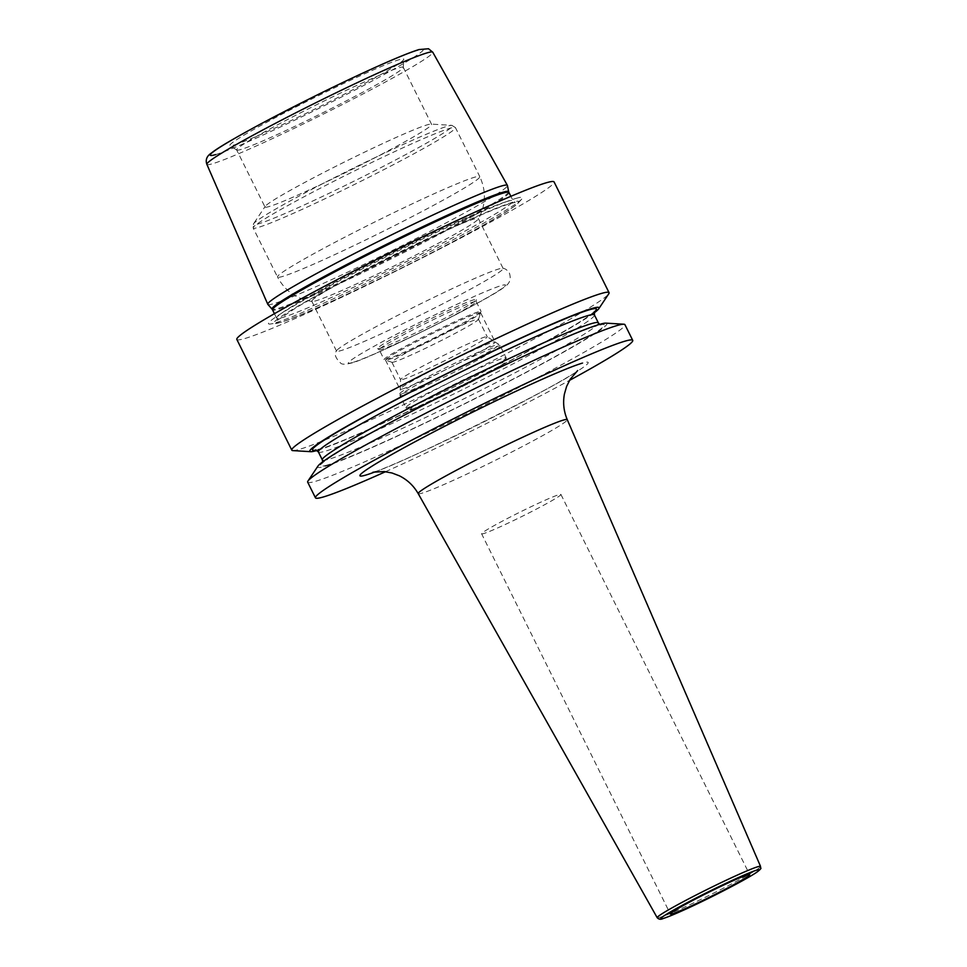 <?xml version="1.0" encoding="UTF-8"?>
<svg xmlns="http://www.w3.org/2000/svg" width="967" height="967" viewBox="0 0 967 967"><rect width="100%" height="100%" fill="white"/><g stroke="black" fill="none" stroke-linecap="round" stroke-linejoin="round"><path stroke-width="0.73" stroke-dasharray="4.83 3.63" d="M267.859 304.4A133.748 7.18 153.6 0 0 273.987 303.59A133.748 7.18 153.6 0 0 407.639 242.838A133.748 7.18 153.6 0 0 507.433 185.483M234.377 144.917A97.075 5.21 153.6 0 0 330.666 101.184A97.075 5.21 153.6 0 0 403.807 59.289A97.075 5.21 153.6 0 0 399.286 59.652A97.075 5.21 153.6 0 0 300.338 104.738A97.075 5.21 153.6 0 0 230.001 145.57A97.075 5.21 153.6 0 0 234.377 144.917M236.685 149.958A92.977 4.992 -26.4 0 0 236.794 150.078A92.977 4.992 -26.4 0 0 240.988 149.462A92.977 4.992 153.6 0 0 333.228 107.567A92.977 4.992 153.6 0 0 403.287 67.436A92.977 4.992 153.6 0 0 403.251 67.279A92.977 4.992 153.6 0 0 398.948 67.787A92.977 4.992 -26.4 0 0 305.439 110.323A92.977 4.992 -26.4 0 0 236.685 149.958L265.006 207.011A92.977 4.992 -26.4 0 1 265.163 206.418A92.977 4.992 -26.4 0 1 337.604 165.43A92.977 4.992 -26.4 0 1 427.269 124.828A92.977 4.992 153.6 0 1 431.004 124.09L451.807 125.347A111.132 5.971 153.6 0 0 447.346 126.23A111.132 5.971 -26.4 0 0 340.166 174.761A111.132 5.971 -26.4 0 0 253.584 223.74A111.132 5.971 -26.4 0 0 258.54 223.848A111.132 5.971 153.6 0 0 374.858 170.7A111.132 5.971 153.6 0 0 451.807 125.347L455.433 127.584A112.897 6.056 153.6 0 0 450.211 128.2A112.897 6.056 -26.4 0 0 336.661 179.85A112.897 6.056 -26.4 0 0 253.173 227.982L253.584 223.74L265.163 206.418M403.251 67.279L431.572 124.32A92.977 4.992 153.6 0 1 362.818 163.967A92.977 4.992 153.6 0 1 269.31 206.503A92.977 4.992 -26.4 0 1 265.006 207.011M312.244 301.462C296.676 299.238 285.108 291.091 277.517 277.021A112.897 6.056 -26.4 0 1 361.005 228.889A112.897 6.056 -26.4 0 1 474.555 177.239A112.897 6.056 153.6 0 1 479.777 176.623L455.433 127.584A112.897 6.056 153.6 0 1 371.944 175.716A112.897 6.056 153.6 0 1 258.407 227.378A112.897 6.056 -26.4 0 1 253.173 227.982L277.517 277.021A112.897 6.056 -26.4 0 0 282.751 276.417A112.897 6.056 153.6 0 0 396.289 224.755A112.897 6.056 153.6 0 0 479.777 176.623C486.401 191.164 485.893 205.306 478.254 219.062A92.977 4.992 153.6 0 1 406.237 259.893A92.977 4.992 153.6 0 1 316.088 300.737A92.977 4.992 -26.4 0 1 312.244 301.462A92.977 4.992 -26.4 0 1 311.785 301.233A92.977 4.992 -26.4 0 1 380.539 261.598A92.977 4.992 -26.4 0 1 474.048 219.062A92.977 4.992 153.6 0 1 478.351 218.554L503.118 268.451A92.977 4.992 153.6 0 0 502.743 268.234A92.977 4.992 153.6 0 0 498.815 268.959A92.977 4.992 -26.4 0 0 408.255 310.008A92.977 4.992 -26.4 0 0 336.613 350.707A92.977 4.992 -26.4 0 0 336.552 351.13A92.977 4.992 -26.4 0 0 340.855 350.634A92.977 4.992 153.6 0 0 434.364 308.098A92.977 4.992 153.6 0 0 503.118 268.451M380.067 348.277A55.155 2.961 153.6 0 0 434.775 323.425A55.155 2.961 153.6 0 0 476.332 299.625A55.155 2.961 153.6 0 0 473.757 299.83A55.155 2.961 153.6 0 0 417.539 325.444A55.155 2.961 153.6 0 0 377.577 348.64A55.155 2.961 153.6 0 0 380.067 348.277M379.221 349.703A54.128 2.901 -26.4 0 0 379.282 349.776A54.128 2.901 -26.4 0 0 381.723 349.413A54.128 2.901 153.6 0 0 435.416 325.021A54.128 2.901 153.6 0 0 476.199 301.656A54.128 2.901 153.6 0 0 476.187 301.571A54.128 2.901 153.6 0 0 473.673 301.861A54.128 2.901 -26.4 0 0 419.243 326.628A54.128 2.901 -26.4 0 0 379.221 349.703L384.129 359.603A54.128 2.901 -26.4 0 1 424.162 336.528A54.128 2.901 -26.4 0 1 478.592 311.761A54.128 2.901 153.6 0 1 481.095 311.471A54.128 2.901 153.6 0 1 481.095 311.64A54.128 2.901 153.6 0 1 439.78 335.198A54.128 2.901 153.6 0 1 386.631 359.313A54.128 2.901 -26.4 0 1 384.274 359.712A54.128 2.901 -26.4 0 1 384.129 359.603M391.877 362.202A48.35 2.599 -26.4 0 0 391.998 362.299A48.35 2.599 -26.4 0 0 394.113 361.936A48.35 2.599 153.6 0 0 441.581 340.396A48.35 2.599 153.6 0 0 478.484 319.364A48.35 2.599 153.6 0 0 478.484 319.207A48.35 2.599 153.6 0 0 476.248 319.473A48.35 2.599 -26.4 0 0 427.619 341.593A48.35 2.599 -26.4 0 0 391.877 362.202L400.568 379.717A48.35 2.599 -26.4 0 1 400.556 379.644A48.35 2.599 -26.4 0 1 436.987 358.769A48.35 2.599 -26.4 0 1 484.95 336.987A48.35 2.599 153.6 0 1 487.126 336.661L498.972 344.518A55.47 2.974 153.6 0 0 496.47 344.893A55.47 2.974 -26.4 0 0 441.448 369.877A55.47 2.974 -26.4 0 0 399.649 393.823A55.47 2.974 -26.4 0 0 402.236 393.617A55.47 2.974 153.6 0 0 458.781 367.859A55.47 2.974 153.6 0 0 498.972 344.518L500.241 345.956A55.941 2.998 153.6 0 0 497.654 346.271A55.941 2.998 -26.4 0 0 441.399 371.86A55.941 2.998 -26.4 0 0 400.036 395.708L400.556 379.644M478.484 319.207L487.187 336.721A48.35 2.599 153.6 0 1 451.432 357.343A48.35 2.599 153.6 0 1 402.804 379.463A48.35 2.599 -26.4 0 1 400.568 379.717M515.834 198.44A141.714 7.603 -26.4 0 1 521.672 199.202A141.714 7.603 -26.4 0 1 409.005 262.432A141.714 7.603 -26.4 0 1 275.087 322.93A141.714 7.603 -26.4 0 1 270.18 324.042A141.714 7.603 -26.4 0 1 364.813 267.605A141.714 7.603 -26.4 0 1 515.834 198.44M236.83 339.429A177.106 9.513 -26.4 0 0 245.026 338.474A177.106 9.513 153.6 0 0 423.135 257.452A177.106 9.513 153.6 0 0 554.091 181.941M385.531 471.703A177.106 9.513 153.6 0 0 569.539 380.357M307.675 482.158A177.106 9.513 153.6 0 0 315.871 481.203A177.106 9.513 153.6 0 0 493.98 400.181A177.106 9.513 153.6 0 0 624.948 324.67M292.868 450.61A177.106 9.513 153.6 0 0 299.988 449.196A177.106 9.513 153.6 0 0 470.784 371.86A177.106 9.513 153.6 0 0 608.763 293.799M317.962 466.082A161.453 8.667 -26.4 0 0 325.154 466.239A161.453 8.667 153.6 0 0 494.137 389.024A161.453 8.667 153.6 0 0 605.922 323.135M594.004 313.006A161.453 8.667 153.6 0 1 458.612 387.09A161.453 8.667 153.6 0 1 317.297 450.404A161.453 8.667 -26.4 0 1 317.091 450.465M481.614 533.82A44.277 2.381 -26.4 0 0 483.657 533.579A44.277 2.381 153.6 0 0 528.187 513.32A44.277 2.381 153.6 0 0 560.933 494.451A44.277 2.381 153.6 0 0 558.878 494.693A44.277 2.381 -26.4 0 0 514.359 514.94A44.277 2.381 -26.4 0 0 481.614 533.82L670.336 913.996M402.429 388.964A53.137 2.853 153.6 0 0 455.856 364.656A53.137 2.853 153.6 0 0 495.14 342.004A53.137 2.853 153.6 0 0 492.687 342.294A53.137 2.853 153.6 0 0 439.248 366.602A53.137 2.853 153.6 0 0 399.963 389.254A53.137 2.853 153.6 0 0 402.429 388.964M478.182 313.09A53.137 2.853 -26.4 0 1 480.647 312.8A53.137 2.853 -26.4 0 1 441.363 335.452A53.137 2.853 -26.4 0 1 387.924 359.76A53.137 2.853 -26.4 0 1 385.47 360.05A53.137 2.853 -26.4 0 1 424.755 337.398A53.137 2.853 -26.4 0 1 478.182 313.09M206.865 164.354A126.097 6.769 -26.4 0 0 212.704 163.689A126.097 6.769 153.6 0 0 339.671 105.923A126.097 6.769 153.6 0 0 432.757 52.218M508.678 191.72A132.092 7.095 -26.4 0 1 410.129 248.362A132.092 7.095 -26.4 0 1 278.121 308.376A132.092 7.095 -26.4 0 1 272.065 309.174M215.726 154.563A119.026 6.394 153.6 0 0 350.767 92.252A119.026 6.394 153.6 0 0 417.925 50.006M352.447 362.552A87.671 4.702 -26.4 0 1 401.909 331.439A87.671 4.702 -26.4 0 1 501.377 285.543A87.671 4.702 153.6 0 1 451.915 316.668A87.671 4.702 153.6 0 1 352.447 362.552M402.623 395.406A55.941 2.998 -26.4 0 1 400.036 395.708L405.898 407.53A55.941 2.998 -26.4 0 1 447.262 383.681A55.941 2.998 -26.4 0 1 503.529 358.092A55.941 2.998 153.6 0 1 506.116 357.79A55.941 2.998 153.6 0 1 464.752 381.639A55.941 2.998 153.6 0 1 408.485 407.228A55.941 2.998 -26.4 0 1 405.898 407.53C407.24 409.875 409.44 410.395 412.498 409.077C425.843 404.81 460.026 388.214 483.814 375.462C497.896 368.149 507.554 361.271 505.886 361.525L506.116 357.79L500.241 345.956A55.941 2.998 153.6 0 1 458.878 369.817A55.941 2.998 153.6 0 1 402.623 395.406M413.066 408.848A52.399 2.816 -26.4 0 1 442.632 390.245A52.399 2.816 -26.4 0 1 502.091 362.818A52.399 2.816 153.6 0 1 472.525 381.409A52.399 2.816 153.6 0 1 413.066 408.848M508.944 192.493A131.971 7.083 -26.4 0 1 411.362 248.761A131.971 7.083 -26.4 0 1 278.641 309.138A131.971 7.083 -26.4 0 1 272.525 309.863M506.962 201.499A131.971 7.083 -26.4 0 1 513.066 200.785A131.971 7.083 -26.4 0 1 415.472 257.053A131.971 7.083 -26.4 0 1 282.751 317.43A131.971 7.083 -26.4 0 1 276.647 318.143A131.971 7.083 -26.4 0 1 374.229 261.876A131.971 7.083 -26.4 0 1 506.962 201.499M280.104 322.507A136.818 7.349 -26.4 0 1 275.365 323.57A136.818 7.349 -26.4 0 1 366.735 269.092A136.818 7.349 -26.4 0 1 512.534 202.321A136.818 7.349 -26.4 0 1 518.167 203.046A136.818 7.349 -26.4 0 1 409.392 264.1A136.818 7.349 -26.4 0 1 280.104 322.507M327.656 464.946A158.503 8.51 -26.4 0 1 417.091 408.69A158.503 8.51 -26.4 0 1 596.941 325.71A158.503 8.51 153.6 0 1 507.506 381.977A158.503 8.51 153.6 0 1 327.656 464.946M598.343 322.857A154.079 8.268 153.6 0 1 484.407 388.553A154.079 8.268 153.6 0 1 329.457 459.047A154.079 8.268 -26.4 0 1 322.325 459.881M318.385 451.964A154.079 8.268 -26.4 0 0 325.516 451.13A154.079 8.268 153.6 0 0 480.478 380.635A154.079 8.268 153.6 0 0 594.415 314.94M594.185 312.063A158.503 8.51 153.6 0 1 464.692 383.887A158.503 8.51 153.6 0 1 319.799 449.111A158.503 8.51 -26.4 0 1 316.233 450.042M375.353 471.763A127.414 6.842 153.6 0 0 521.165 402.768A127.414 6.842 153.6 0 0 582.327 363.133M418.203 493.629A83.198 4.472 153.6 0 0 422.047 493.17A83.198 4.472 153.6 0 0 505.62 455.155A83.198 4.472 153.6 0 0 567.254 419.642M760.546 866.408A57.694 3.094 -26.4 0 1 717.816 891.03A57.694 3.094 -26.4 0 1 659.869 917.393A57.694 3.094 -26.4 0 1 657.197 917.707M403.287 67.436L403.807 59.289M236.794 150.078L230.001 145.57M311.785 301.233L336.552 351.13M502.743 268.234C505.221 268.488 507.457 270.144 509.44 273.214C511.301 279.258 509.645 283.79 504.484 286.8C492.856 297.788 366.783 360.268 351.021 363.121C345.497 364.535 342.064 364.559 340.735 363.205C335.271 357.923 333.893 353.753 336.613 350.707M476.199 301.656L476.332 299.625M379.282 349.776L377.577 348.64M476.187 301.571L481.095 311.471M478.484 319.364L481.095 311.64M391.998 362.299L384.274 359.712M274.435 313.695L276.647 318.143L276.635 320.826L296.41 307.518C312.546 297.993 334.098 286.268 361.09 272.356C421.286 241.218 492.819 208.352 510.975 203.348L515.206 202.405L513.066 200.785L510.854 196.325M521.672 199.202L518.167 203.046C516.753 204.484 515.641 205.935 502.477 214.154C478.979 228.369 444.699 246.706 399.661 269.164L334.002 300.483C313.598 309.778 292.252 318.905 280.744 322.386L270.18 324.042M322.724 461.827L322.289 463.302C322.229 463.689 320.476 463.447 335.996 453.487C354.829 441.786 383.657 425.927 422.47 405.922C492.578 369.72 575.184 331.802 596.228 326L601.087 324.912L599.649 324.356M594.439 311.519L589.278 315.713C576.441 324.694 549.969 339.731 509.863 360.812C437.447 398.875 342.983 442.705 320.5 448.821L315.641 449.909M372.972 472.198C394.077 468.125 570.893 379.318 577.686 370.542M560.933 494.451L749.643 874.615M480.647 312.8L495.14 342.004M385.47 360.05L399.963 389.254"/><path stroke-width="1.45" d="M507.433 185.483A133.748 7.18 153.6 0 0 507.385 185.362A133.748 7.18 153.6 0 0 501.208 186.099A133.748 7.18 153.6 0 0 366.856 247.214A133.748 7.18 153.6 0 0 267.786 304.303A133.748 7.18 153.6 0 0 267.859 304.4L272.065 309.174A132.092 7.095 -26.4 0 1 368.85 253.197A132.092 7.095 -26.4 0 1 502.538 192.336A132.092 7.095 -26.4 0 1 508.678 191.72L507.433 185.483M609.053 292.663L554.091 181.941A177.106 9.513 153.6 0 0 545.896 182.896A177.106 9.513 -26.4 0 0 367.786 263.931A177.106 9.513 -26.4 0 0 236.83 339.429L291.792 450.151A177.106 9.513 153.6 0 0 292.868 450.61L310.806 451.686A161.453 8.667 -26.4 0 1 422.591 385.809A161.453 8.667 -26.4 0 1 591.574 308.582A161.453 8.667 153.6 0 1 598.778 308.739L608.763 293.799A177.106 9.513 153.6 0 0 609.053 292.663A177.106 9.513 153.6 0 0 600.858 293.617A177.106 9.513 153.6 0 0 422.748 374.652A177.106 9.513 153.6 0 0 291.792 450.151M569.539 380.357A177.106 9.513 153.6 0 0 632.72 340.348L624.948 324.67A177.106 9.513 153.6 0 0 623.86 324.223A177.106 9.513 153.6 0 0 616.753 325.625A177.106 9.513 153.6 0 0 445.956 402.961A177.106 9.513 153.6 0 0 307.977 481.022A177.106 9.513 153.6 0 0 307.675 482.158L315.46 497.836A177.106 9.513 -26.4 0 0 323.655 496.881A177.106 9.513 153.6 0 0 385.531 471.703M632.72 340.348A177.106 9.513 153.6 0 0 624.525 341.303A177.106 9.513 -26.4 0 0 446.416 422.337A177.106 9.513 -26.4 0 0 315.46 497.836M623.86 324.223L605.922 323.135A161.453 8.667 153.6 0 0 599.431 324.416A161.453 8.667 -26.4 0 0 443.732 394.923A161.453 8.667 -26.4 0 0 317.962 466.082L307.977 481.022M317.091 450.465A161.453 8.667 -26.4 0 1 310.806 451.686M594.004 313.006A161.453 8.667 153.6 0 0 598.778 308.739M672.379 913.755A44.277 2.381 153.6 0 0 716.91 893.496A44.277 2.381 153.6 0 0 749.643 874.615A44.277 2.381 153.6 0 0 747.6 874.857A44.277 2.381 153.6 0 0 703.069 895.116A44.277 2.381 153.6 0 0 670.336 913.996A44.277 2.381 153.6 0 0 672.379 913.755M206.865 164.354C205.27 159.748 206.841 155.941 211.568 152.943C217.091 148.314 233.796 138.474 261.706 123.425L314.408 96.337C358.08 74.701 401.208 54.998 419.062 49.547L428.526 48.749L432.757 52.218A126.097 6.769 153.6 0 0 426.93 52.919A126.097 6.769 -26.4 0 0 300.266 110.54A126.097 6.769 -26.4 0 0 206.865 164.354L267.786 304.303M215.726 154.563A119.026 6.394 -26.4 0 1 282.884 112.317A119.026 6.394 -26.4 0 1 417.925 50.006M272.065 309.174L272.525 309.863A131.971 7.083 -26.4 0 1 370.119 253.596A131.971 7.083 -26.4 0 1 502.84 193.207A131.971 7.083 -26.4 0 1 508.944 192.493L508.678 191.72M315.641 449.909L318.385 451.964L322.325 459.881A154.079 8.268 -26.4 0 1 436.262 394.185A154.079 8.268 -26.4 0 1 591.212 323.703A154.079 8.268 153.6 0 1 598.343 322.857L599.649 324.356M594.439 311.519L594.415 314.94A154.079 8.268 153.6 0 0 587.283 315.774A154.079 8.268 -26.4 0 0 432.322 386.268A154.079 8.268 -26.4 0 0 318.385 451.964M316.233 450.042A158.503 8.51 -26.4 0 1 415.411 389.665A158.503 8.51 -26.4 0 1 589.072 309.875A158.503 8.51 153.6 0 1 594.185 312.063M582.327 363.133A127.414 6.842 153.6 0 0 437.749 429.832A127.414 6.842 153.6 0 0 365.864 475.063A127.414 6.842 153.6 0 0 375.353 471.763M577.686 370.542L570.252 379.185L566.614 386.413L564.426 394.004C562.794 402.768 563.737 411.313 567.254 419.642A83.198 4.472 153.6 0 0 563.398 420.077A83.198 4.472 153.6 0 0 479.62 458.201A83.198 4.472 153.6 0 0 418.203 493.629C413.671 485.748 407.385 479.813 399.371 475.812L391.986 472.984L384.032 471.545L372.972 472.198M760.546 866.408C759.784 868.656 763.64 867.024 756.448 872.464C742.33 881.94 684.177 911.555 662.818 918.65C660.654 919.69 658.793 919.375 657.197 917.707A57.694 3.094 -26.4 0 1 699.782 893.145A57.694 3.094 -26.4 0 1 757.874 866.71A57.694 3.094 -26.4 0 1 760.546 866.408L567.254 419.642M756.738 870.131A55.034 2.949 -26.4 0 1 725.685 889.664A55.034 2.949 -26.4 0 1 663.241 918.481A55.034 2.949 -26.4 0 1 694.294 898.947A55.034 2.949 -26.4 0 1 756.738 870.131M432.757 52.218L507.385 185.362M510.854 196.325L508.944 192.493M274.435 313.695L272.525 309.863M322.325 459.881L322.724 461.827M594.415 314.94L598.343 322.857M657.197 917.707L418.203 493.629"/></g></svg>
